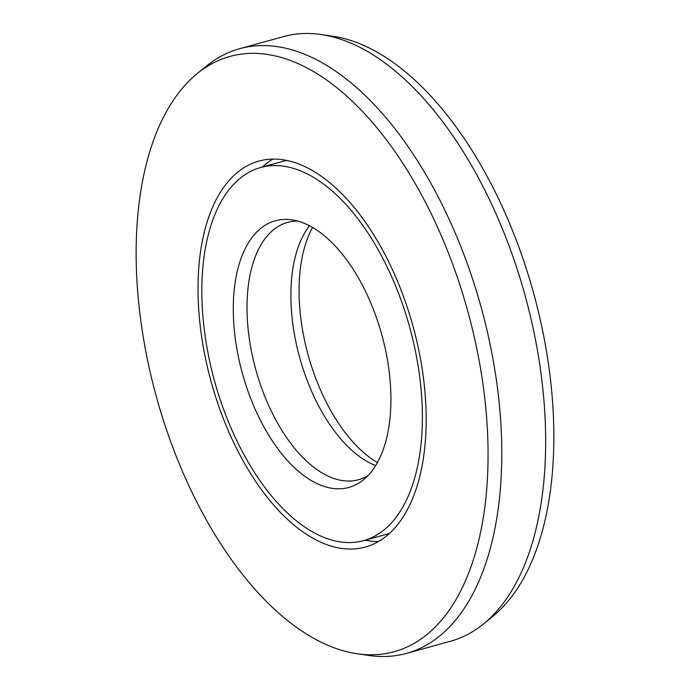 <?xml version="1.0" encoding="UTF-8"?>
<svg xmlns="http://www.w3.org/2000/svg" width="690" height="690" viewBox="0 0 690 690"><rect width="100%" height="100%" fill="white"/><g stroke="black" fill="none" stroke-linecap="round" stroke-linejoin="round"><path stroke-width="1.03" d="M377.447 462.559A138.319 72.329 74.6 0 1 308.18 355.16A138.319 72.329 74.6 0 1 312.553 227.441M260.613 167.532A193.519 101.197 74.6 0 1 294.242 168.636A193.519 101.197 -105.4 0 1 416.656 357.506A193.519 101.197 -105.4 0 1 363.587 540.632A193.519 101.197 -105.4 0 1 329.958 539.528A193.519 101.197 74.6 0 1 207.543 350.649A193.519 101.197 74.6 0 1 260.613 167.532L282.546 161.477A193.519 101.197 74.6 0 1 286.85 160.485M363.587 540.632L385.52 534.577A193.519 101.197 -105.4 0 0 389.721 533.223M324.861 486.631A138.319 72.329 74.6 0 1 235.023 336.513A138.319 72.329 74.6 0 1 291.801 219.817A138.319 72.329 74.6 0 1 299.339 221.533A138.319 72.329 -105.4 0 1 383.537 341.386A138.319 72.329 -105.4 0 1 363.544 479.757A138.319 72.329 -105.4 0 1 324.861 486.631M368.012 475.626A133.463 69.794 -105.4 0 1 358.576 479.705A133.463 69.794 -105.4 0 1 335.383 478.946A133.463 69.794 74.6 0 1 250.962 348.692A133.463 69.794 74.6 0 1 287.558 222.396A133.463 69.794 74.6 0 1 297.752 221.067M375.679 465.595A133.463 69.794 74.6 0 1 299.658 357.515A133.463 69.794 74.6 0 1 309.474 225.742M357.429 653.809A308.784 161.469 -105.4 0 1 340.593 649.971A308.784 161.469 74.6 0 1 152.619 382.424A308.784 161.469 74.6 0 1 197.271 73.537A308.784 161.469 74.6 0 1 283.607 58.184A308.784 161.469 -105.4 0 1 484.173 393.3A308.784 161.469 -105.4 0 1 357.429 653.809L369.107 655.5A313.639 164.004 -105.4 0 0 406.514 653.387A313.639 164.004 -105.4 0 0 492.522 356.609A313.639 164.004 -105.4 0 0 294.13 50.508A313.639 164.004 74.6 0 0 239.62 48.714L283.487 36.613A313.639 164.004 74.6 0 1 320.893 34.5A313.639 164.004 74.6 0 1 337.997 38.399A313.639 164.004 -105.4 0 1 528.92 310.155A313.639 164.004 -105.4 0 1 483.569 623.907A313.639 164.004 -105.4 0 1 450.38 641.286L406.514 653.387M197.271 73.537L206.431 66.093A313.639 164.004 74.6 0 1 239.62 48.714M330.57 545.919A200.195 104.682 74.6 0 1 203.938 350.537A200.195 104.682 74.6 0 1 258.836 161.098A200.195 104.682 74.6 0 1 293.63 162.236A200.195 104.682 -105.4 0 1 420.262 357.627A200.195 104.682 -105.4 0 1 365.364 547.058A200.195 104.682 -105.4 0 1 330.57 545.919M262.191 167.092A200.195 104.682 74.6 0 1 273.042 159.105M365.165 540.192A200.195 104.682 -105.4 0 0 378.577 541.486M320.893 34.5L332.571 36.191A308.784 161.469 74.6 0 1 349.407 40.029A308.784 161.469 -105.4 0 1 537.381 307.576A308.784 161.469 -105.4 0 1 492.729 616.463L483.569 623.907"/></g></svg>
